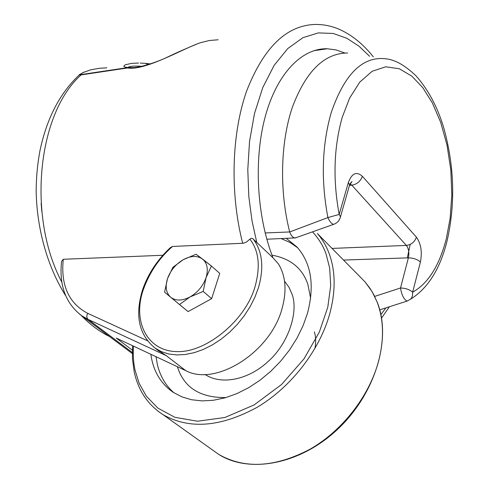<?xml version="1.0" encoding="UTF-8"?>
<svg xmlns="http://www.w3.org/2000/svg" width="489" height="489" viewBox="0 0 489 489"><rect width="100%" height="100%" fill="white"/><g stroke="black" fill="none" stroke-linecap="round" stroke-linejoin="round"><path stroke-width="0.73" d="M177.391 366.713C183.901 387.563 200.08 397.85 225.93 397.575M310.625 298.266L307.874 284.402C302.428 268.259 290.466 258.51 271.976 255.16M286.212 238.32L296.964 246.982C311.261 263.186 314.775 285.252 307.508 313.186L303.07 325.717L297.031 338.07L289.525 349.965L280.717 361.12L270.802 371.279L260.02 380.216L248.614 387.716L236.853 393.633L225.007 397.844L213.338 400.277L202.104 400.901L191.535 399.739L181.847 396.848L173.222 392.319C160.63 383.627 153.173 370.943 150.844 354.274M170.716 297.263C166.077 292.972 165.007 286.762 167.513 278.626C170.478 270.509 175.71 264.201 183.21 259.708C190.814 255.655 197.22 255.417 202.44 258.987C207.275 263.082 208.485 269.286 206.077 277.587C203.112 285.931 197.764 292.385 190.044 296.945C182.238 300.961 175.796 301.071 170.716 297.263L179.487 304.531L190.044 296.945L203.192 291.426L206.077 277.587L211.407 266.01L219.738 273.382L211.658 298.657L188.082 311.609L179.487 304.531L190.044 296.945C182.238 300.961 175.796 301.071 170.716 297.263C166.077 292.972 165.007 286.762 167.513 278.626L172.923 267.287L183.21 259.708L196.052 254.231L211.407 266.01L219.738 273.382L211.658 298.657L203.192 291.426L206.077 277.587C203.112 285.931 197.764 292.385 190.044 296.945L203.192 291.426L211.658 298.657L188.082 311.609L164.579 292.171L167.513 278.626C170.478 270.509 175.71 264.201 183.21 259.708C190.814 255.655 197.22 255.417 202.44 258.987C207.275 263.082 208.485 269.286 206.077 277.587L211.407 266.01L202.44 258.987L196.052 254.231L183.21 259.708L172.923 267.287L167.513 278.626L164.579 292.171L170.716 297.263M265.172 232.947L289.714 231.957L327.893 217.574L339.183 214.427C332.783 179.891 333.773 147.574 342.172 117.47L349.611 98.106L359.776 82.103L372.141 71.284L385.711 66.804L399.33 68.747L411.921 76.217L422.789 87.684L432.331 102.843L440.668 122.281L447.025 145.129L450.821 169.921L451.812 194.854L450.149 218.228L446.304 238.766C439.36 265.649 428.144 283.461 412.649 292.202L412.539 295.515L411.573 297.942L410.656 299.14L407.123 301.077C403.883 299.494 401.677 295.13 400.515 287.984C405.619 288.162 409.66 289.567 412.649 292.202L420.406 262.043C417.465 259.353 413.462 257.96 408.388 257.85L343.522 260.056M289.641 231.725C279.305 191.046 280.405 142.592 292.33 107.329C305.888 71.217 324.323 53.105 347.642 52.989M334.69 223.944L333.7 224.323C331.762 224.048 329.824 221.798 327.893 217.574C320.851 180.196 321.945 145.251 331.175 112.727C345.124 71.999 364.568 54.218 389.501 59.389C395.35 60.862 403.26 63.845 416.029 75.826C428.15 89.621 437.3 106.657 443.486 126.926C454.367 165.319 455.595 203.192 447.166 240.551C440.277 268.608 428.107 288.137 410.656 299.14L407.123 301.077L379.77 309.837M296.554 237.52L294.702 237.929C292.709 237.458 291.047 235.466 289.714 231.957M374.708 296.401L400.515 287.984L408.388 257.85C409.403 252.782 408.725 248.638 406.365 245.417L351.817 185.178C356.952 184.316 360.479 181.37 362.404 176.327C356.554 171.113 351.866 173.192 348.339 182.556L339.183 214.427L340.466 216.847L349.58 185.044L348.339 182.556M142.843 288.993C148.405 273.333 157.605 259.525 170.435 247.568L172.531 246.462C159.383 257.96 149.75 272.055 143.65 288.742C131.944 320.637 146.847 351.273 176.981 351.597C206.181 352.826 245.906 320.112 255.13 286.334C260.582 266.334 258.834 250.612 249.891 239.164L251.273 238.339L252.483 238.418L256.774 242.44L252.031 220.942L248.822 196.523L247.789 169.714L249.524 141.541L254.488 113.534L262.789 87.525L274.133 65.361L287.832 48.497L302.905 37.684L318.327 32.897L333.211 33.46L346.927 38.313L359.097 46.284L369.611 56.308M156.584 349.28L166.254 355.65L185.722 370.619C215.527 386.866 270.46 352.441 282 308.742C286.945 290.992 285.778 276.083 278.492 263.999L272.954 257.758L256.774 242.44M344.824 52.995L336.145 49.945L327.33 48.759C302.055 47.983 277.141 73.258 265.35 116.211C253.589 159.133 256.713 215.869 272.954 257.758M185.722 370.619L116.254 338.07L132.323 350.142M147.91 64.713L145.526 63.356L140.209 63.075M218.143 39.768L209.402 40.508L200.734 42.641C184.811 47.665 145.398 71.046 127.55 67.971L128.252 67.531L124.952 67.134L123.76 66.308L125.166 64.835L131.517 63.374L138.54 63.044M128.252 67.531L129.921 67.354M128.106 67.286C129.903 66.143 134.481 65.819 141.847 66.327M106.828 67.83L99.408 68.264L90.379 69.903L82.794 72.678L80.673 74.218L81.675 74.475L81.082 74.896C79.047 75.092 78.668 74.903 79.939 74.34L84.475 71.889M79.524 314.109L82.054 315.973C65.826 303.828 58.998 285.649 61.565 261.432L63.264 259.28C60.624 285.325 68.778 303.345 87.733 313.345L147.342 340.705M63.264 259.28L162.868 255.27M172.531 246.462L243.204 243.259L246.468 242.043L249.891 239.164M200.734 42.641L199.873 42.928M212.116 449.709L218.589 454.33C244.641 469.244 275.173 467.508 310.185 449.122C342.703 430.467 369.562 395.68 378.755 360.576C384.183 338.963 383.688 319.568 377.257 302.391L373.663 294.433L370.167 288.577L365.081 281.939L359.959 276.737M312.557 231.908C319.048 239.084 323.584 246.542 326.151 254.274L329.665 268.106L330.698 285.662L327.789 307.19L319.293 332.19L303.932 358.963L281.609 384.458L254.091 404.959L224.806 417.514L197.519 421.225L174.897 417.313L157.941 408.156L146.333 396.163L139.096 383.18L135.117 370.387C133.546 363.62 132.971 355.521 133.393 346.102M134.243 372.025C138.338 390.705 147.959 404.935 163.112 414.715L218.589 454.33C249.61 474.085 300.906 464.257 338.15 428.78C375.515 393.462 391.677 338.956 377.416 302.599L372.068 291.548L365.081 281.939L317.367 233.504C322.502 239.402 326.518 246.315 329.403 254.237C335.619 271.768 335.692 291.756 329.623 314.207C319.372 350.692 290.918 387.331 257.073 407.343C220.661 427.123 189.341 429.58 163.112 414.715L157.953 411.139M156.046 356.713L157.324 364.281C160.037 375.955 165.575 385.454 173.937 392.777M284.537 281.23L288.968 287.239L291.964 293.999C298.773 311.304 288.663 343.639 267.801 361.774C249.292 378.981 222.263 385.821 204.989 374.44M297.703 247.795L289.891 242.397L281.077 238.559M420.406 262.043C422.349 251.963 421.017 243.669 416.408 237.171C414.666 241.994 411.322 244.744 406.365 245.417L332.055 248.412M416.408 237.171L362.404 176.327M349.152 186.535L349.58 185.044L352.031 181.498L350.167 183.534M350.008 183.895L351.817 185.178L349.586 185.343M340.026 218.32L340.466 216.847C339.507 220.563 337.251 223.051 333.7 224.323L295.289 237.96M410.204 244.408L407.3 257.886M385.925 307.893L380.907 314.549M142.764 289.225C134.634 315.081 138.729 334.708 155.056 348.107L161.498 351.689L168.797 353.993L176.804 354.941L185.362 354.494L194.286 352.648L203.375 349.421L212.428 344.873L221.236 339.097L229.598 332.22L237.312 324.403L244.207 315.815L250.123 306.658L254.928 297.147L258.516 287.501C264.201 267.397 262.391 251.175 253.082 238.821M96.076 326.456L102.384 331.175M41.125 203.326L41.803 211.437M132.287 352.477L88.112 319.396L166.254 355.65M132.287 353.547L82.054 315.973L88.112 319.396C86.535 317.868 86.412 315.845 87.733 313.345M128.142 67.543L81.675 74.475M242.678 243.302C229.891 193.479 231.474 134.279 246.542 91.284C263.632 47.372 286.658 25.092 315.613 24.45C323.865 24.407 331.848 26.07 339.568 29.432C352.153 35.184 363.413 44.334 373.345 56.889M127.55 67.971L81.082 74.896C37.433 113.637 27.072 217.018 61.871 282.232M132.55 345.705L132.47 359.042L134.188 371.762M314.372 331.835C315.851 336.603 316.041 342.166 314.928 348.516M294.702 237.929L266.829 239.225M389.348 306.811L381.561 318.076M155.056 348.107L159.426 351.457M327.33 48.759L313.846 50.697M150.367 63.925L146.107 63.411M79.273 74.939C60 92.989 46.932 118.093 40.055 150.251C37.47 163.827 36.174 177.794 36.18 192.159C37.072 229.995 47.739 267.306 65.734 295.827M81.095 315.301C89.829 324.421 99.34 331.518 109.622 336.591M197.532 43.772C185.123 48.931 175.031 53.411 167.25 57.207C158.503 61.48 137.77 68.943 130.166 67.403"/></g></svg>
